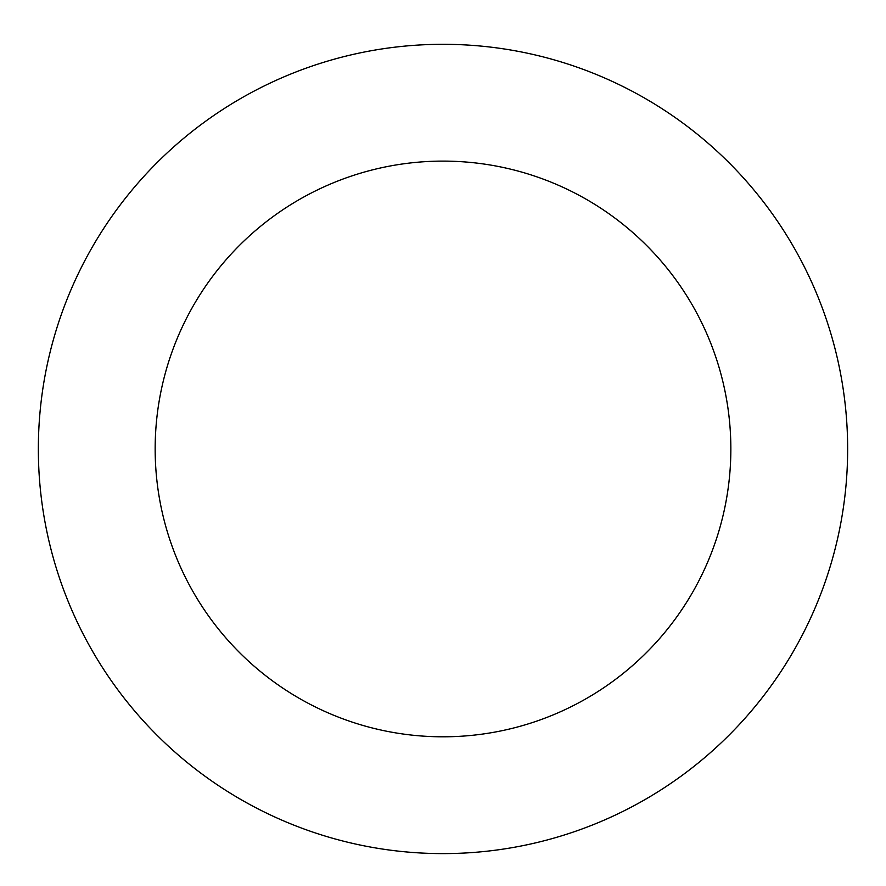 <?xml version="1.0" encoding="UTF-8"?>
<svg xmlns="http://www.w3.org/2000/svg" width="886" height="886" viewBox="0 0 886 886"><rect width="100%" height="100%" fill="white"/><g stroke="black" fill="none" stroke-linecap="round" stroke-linejoin="round"><path stroke-width="1.33" d="M554.968 60.104A404.658 404.658 0 0 0 50.258 546.418A404.658 404.658 0 0 0 723.773 740.353A404.658 404.658 0 0 0 554.968 60.104M522.651 172.349A287.839 287.839 0 0 0 163.633 518.277A287.839 287.839 0 0 0 642.727 656.238A287.839 287.839 0 0 0 522.651 172.349"/></g></svg>
